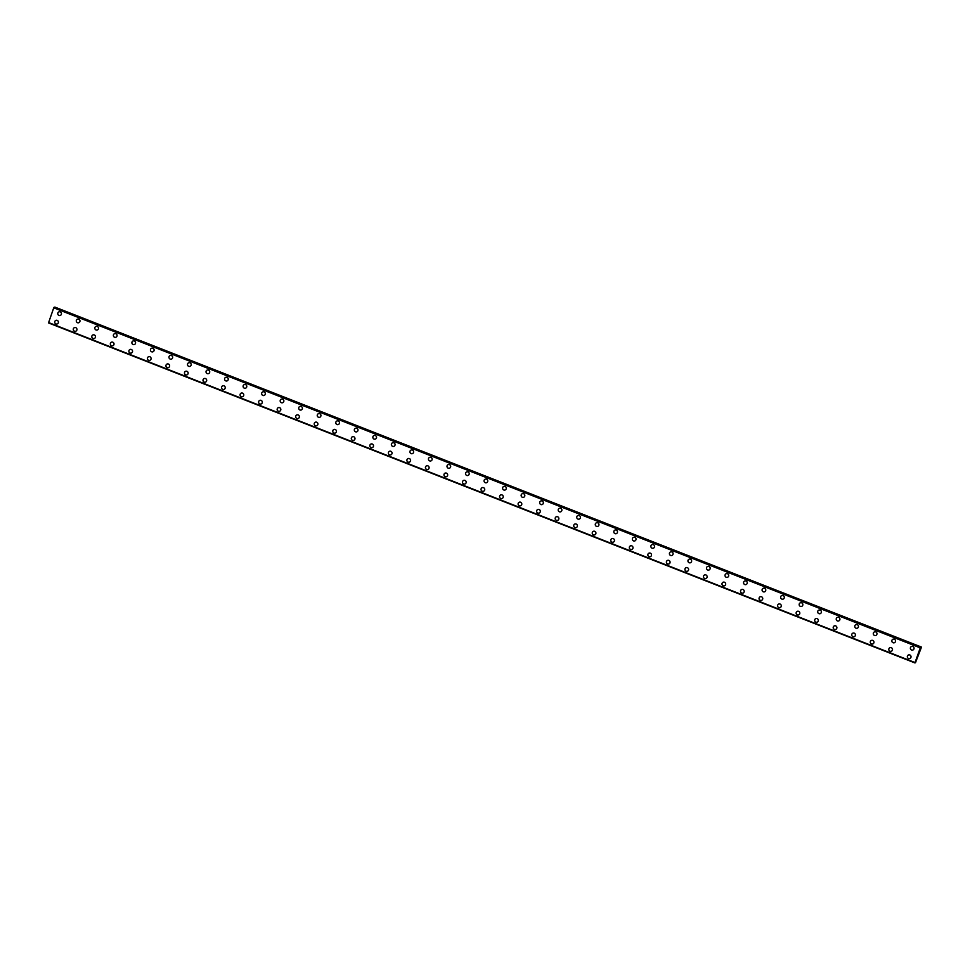 <?xml version="1.0" encoding="UTF-8"?>
<svg xmlns="http://www.w3.org/2000/svg" width="970" height="970" viewBox="0 0 970 970"><rect width="100%" height="100%" fill="white"/><g stroke="black" fill="none" stroke-linecap="round" stroke-linejoin="round"><path stroke-width="1.45" d="M60.176 315.468A1.904 1.843 72.4 0 1 57.751 313.577A1.904 1.843 72.4 0 1 60.225 311.879A1.904 1.843 72.4 0 1 60.176 315.468A1.904 1.843 72.4 0 1 57.751 313.577A1.904 1.843 72.4 0 1 59.024 311.831M78.703 322.731A1.904 1.843 72.4 0 1 76.29 320.852A1.904 1.843 72.4 0 1 78.764 319.154A1.904 1.843 72.4 0 1 78.703 322.743A1.904 1.843 72.4 0 1 76.278 320.852A1.904 1.843 72.4 0 1 77.551 319.106M97.242 330.006A1.904 1.843 72.4 0 1 94.817 328.127A1.904 1.843 72.4 0 1 97.303 326.417A1.904 1.843 72.4 0 1 97.242 330.006A1.904 1.843 72.4 0 1 94.817 328.127A1.904 1.843 72.4 0 1 96.091 326.381M115.782 337.281A1.904 1.843 72.4 0 1 113.357 335.402A1.904 1.843 72.4 0 1 115.83 333.692A1.904 1.843 72.4 0 1 115.782 337.281A1.904 1.843 72.4 0 1 113.357 335.402A1.904 1.843 72.4 0 1 114.63 333.656M134.309 344.556A1.904 1.843 72.4 0 1 131.884 342.677A1.904 1.843 72.4 0 1 134.369 340.967A1.904 1.843 72.4 0 1 134.309 344.556A1.904 1.843 72.4 0 1 131.896 342.677A1.904 1.843 72.4 0 1 133.169 340.931M152.848 351.831A1.904 1.843 72.4 0 1 150.423 349.952A1.904 1.843 72.4 0 1 152.908 348.242A1.904 1.843 72.4 0 1 152.848 351.831A1.904 1.843 72.4 0 1 150.423 349.952A1.904 1.843 72.4 0 1 151.696 348.206M171.387 359.106A1.904 1.843 72.4 0 1 168.962 357.227A1.904 1.843 72.4 0 1 171.435 355.517A1.904 1.843 72.4 0 1 171.387 359.106A1.904 1.843 72.4 0 1 168.962 357.227A1.904 1.843 72.4 0 1 170.235 355.469M189.914 366.381A1.904 1.843 72.4 0 1 187.501 364.502A1.904 1.843 72.4 0 1 189.975 362.792A1.904 1.843 72.4 0 1 189.914 366.381A1.904 1.843 72.4 0 1 187.489 364.502A1.904 1.843 72.4 0 1 188.762 362.744M208.453 373.656A1.904 1.843 72.4 0 1 206.028 371.765A1.904 1.843 72.4 0 1 208.514 370.067A1.904 1.843 72.4 0 1 208.453 373.656A1.904 1.843 72.4 0 1 206.028 371.777A1.904 1.843 72.4 0 1 207.301 370.019M226.992 380.931A1.904 1.843 72.4 0 1 224.567 379.04A1.904 1.843 72.4 0 1 227.041 377.342A1.904 1.843 72.4 0 1 226.992 380.931A1.904 1.843 72.4 0 1 224.567 379.04A1.904 1.843 72.4 0 1 225.84 377.294M245.531 388.194A1.904 1.843 72.4 0 1 243.106 386.315A1.904 1.843 72.4 0 1 245.58 384.617A1.904 1.843 72.4 0 1 245.519 388.194A1.904 1.843 72.4 0 1 243.094 386.315A1.904 1.843 72.4 0 1 244.367 384.569M264.058 395.469A1.904 1.843 72.4 0 1 261.633 393.59A1.904 1.843 72.4 0 1 264.119 391.88A1.904 1.843 72.4 0 1 264.058 395.469A1.904 1.843 72.4 0 1 261.633 393.59A1.904 1.843 72.4 0 1 262.906 391.844M282.597 402.744A1.904 1.843 72.4 0 1 280.172 400.865A1.904 1.843 72.4 0 1 282.646 399.155A1.904 1.843 72.4 0 1 282.597 402.744A1.904 1.843 72.4 0 1 280.172 400.865A1.904 1.843 72.4 0 1 281.445 399.119M301.137 410.019A1.904 1.843 72.4 0 1 298.712 408.14A1.904 1.843 72.4 0 1 301.185 406.43A1.904 1.843 72.4 0 1 301.124 410.019A1.904 1.843 72.4 0 1 298.699 408.14A1.904 1.843 72.4 0 1 299.972 406.394M319.663 417.294A1.904 1.843 72.4 0 1 317.238 415.415A1.904 1.843 72.4 0 1 319.724 413.705A1.904 1.843 72.4 0 1 319.663 417.294A1.904 1.843 72.4 0 1 317.238 415.415A1.904 1.843 72.4 0 1 318.512 413.669M338.203 424.569A1.904 1.843 72.4 0 1 335.778 422.69A1.904 1.843 72.4 0 1 338.251 420.98A1.904 1.843 72.4 0 1 338.203 424.569A1.904 1.843 72.4 0 1 335.778 422.69A1.904 1.843 72.4 0 1 337.051 420.931M356.742 431.844A1.904 1.843 72.4 0 1 354.317 429.965A1.904 1.843 72.4 0 1 356.79 428.255A1.904 1.843 72.4 0 1 356.73 431.844A1.904 1.843 72.4 0 1 354.317 429.965A1.904 1.843 72.4 0 1 355.578 428.207M375.269 439.119A1.904 1.843 72.4 0 1 372.844 437.228A1.904 1.843 72.4 0 1 375.329 435.53A1.904 1.843 72.4 0 1 375.269 439.119A1.904 1.843 72.4 0 1 372.844 437.228A1.904 1.843 72.4 0 1 374.117 435.481M393.808 446.382A1.904 1.843 72.4 0 1 391.383 444.502A1.904 1.843 72.4 0 1 393.856 442.805A1.904 1.843 72.4 0 1 393.808 446.394A1.904 1.843 72.4 0 1 391.383 444.502A1.904 1.843 72.4 0 1 392.656 442.757M412.347 453.657A1.904 1.843 72.4 0 1 409.922 451.777A1.904 1.843 72.4 0 1 412.395 450.068A1.904 1.843 72.4 0 1 412.335 453.657A1.904 1.843 72.4 0 1 409.922 451.777A1.904 1.843 72.4 0 1 411.195 450.031M430.874 460.932A1.904 1.843 72.4 0 1 428.449 459.053A1.904 1.843 72.4 0 1 430.935 457.343A1.904 1.843 72.4 0 1 430.874 460.932A1.904 1.843 72.4 0 1 428.449 459.053A1.904 1.843 72.4 0 1 429.722 457.306M449.413 468.207A1.904 1.843 72.4 0 1 446.988 466.327A1.904 1.843 72.4 0 1 449.462 464.618A1.904 1.843 72.4 0 1 449.413 468.207A1.904 1.843 72.4 0 1 446.988 466.327A1.904 1.843 72.4 0 1 448.261 464.582M467.952 475.482A1.904 1.843 72.4 0 1 465.527 473.603A1.904 1.843 72.4 0 1 468.001 471.893A1.904 1.843 72.4 0 1 467.94 475.482A1.904 1.843 72.4 0 1 465.527 473.603A1.904 1.843 72.4 0 1 466.8 471.856M486.479 482.757A1.904 1.843 72.4 0 1 484.054 480.877A1.904 1.843 72.4 0 1 486.54 479.168A1.904 1.843 72.4 0 1 486.479 482.757A1.904 1.843 72.4 0 1 484.054 480.877A1.904 1.843 72.4 0 1 485.327 479.119M505.018 490.032A1.904 1.843 72.4 0 1 502.593 488.152A1.904 1.843 72.4 0 1 505.067 486.443A1.904 1.843 72.4 0 1 505.018 490.032A1.904 1.843 72.4 0 1 502.593 488.152A1.904 1.843 72.4 0 1 503.866 486.394M523.558 497.307A1.904 1.843 72.4 0 1 521.132 495.415A1.904 1.843 72.4 0 1 523.606 493.718A1.904 1.843 72.4 0 1 523.545 497.307A1.904 1.843 72.4 0 1 521.132 495.428A1.904 1.843 72.4 0 1 522.406 493.669M542.084 504.582A1.904 1.843 72.4 0 1 539.659 502.69A1.904 1.843 72.4 0 1 542.145 500.993A1.904 1.843 72.4 0 1 542.084 504.582A1.904 1.843 72.4 0 1 539.659 502.69A1.904 1.843 72.4 0 1 540.933 500.944M560.624 511.845A1.904 1.843 72.4 0 1 558.199 509.965A1.904 1.843 72.4 0 1 560.672 508.268A1.904 1.843 72.4 0 1 560.624 511.845A1.904 1.843 72.4 0 1 558.199 509.965A1.904 1.843 72.4 0 1 559.472 508.219M579.163 519.12A1.904 1.843 72.4 0 1 576.738 517.24A1.904 1.843 72.4 0 1 579.211 515.531A1.904 1.843 72.4 0 1 579.151 519.12A1.904 1.843 72.4 0 1 576.738 517.24A1.904 1.843 72.4 0 1 578.011 515.494M597.69 526.395A1.904 1.843 72.4 0 1 595.265 524.515A1.904 1.843 72.4 0 1 597.75 522.806A1.904 1.843 72.4 0 1 597.69 526.395A1.904 1.843 72.4 0 1 595.265 524.515A1.904 1.843 72.4 0 1 596.538 522.769M616.229 533.67A1.904 1.843 72.4 0 1 613.804 531.79A1.904 1.843 72.4 0 1 616.277 530.081A1.904 1.843 72.4 0 1 616.229 533.67A1.904 1.843 72.4 0 1 613.804 531.79A1.904 1.843 72.4 0 1 615.077 530.044M634.768 540.945A1.904 1.843 72.4 0 1 632.343 539.065A1.904 1.843 72.4 0 1 634.816 537.356A1.904 1.843 72.4 0 1 634.756 540.945A1.904 1.843 72.4 0 1 632.343 539.065A1.904 1.843 72.4 0 1 633.616 537.319M653.295 548.22A1.904 1.843 72.4 0 1 650.87 546.34A1.904 1.843 72.4 0 1 653.356 544.631A1.904 1.843 72.4 0 1 653.295 548.22A1.904 1.843 72.4 0 1 650.87 546.34A1.904 1.843 72.4 0 1 652.143 544.582M671.834 555.495A1.904 1.843 72.4 0 1 669.409 553.615A1.904 1.843 72.4 0 1 671.883 551.906A1.904 1.843 72.4 0 1 671.834 555.495A1.904 1.843 72.4 0 1 669.409 553.615A1.904 1.843 72.4 0 1 670.682 551.857M690.373 562.77A1.904 1.843 72.4 0 1 687.948 560.878A1.904 1.843 72.4 0 1 690.422 559.181A1.904 1.843 72.4 0 1 690.373 562.77A1.904 1.843 72.4 0 1 687.948 560.878A1.904 1.843 72.4 0 1 689.221 559.132M708.9 570.033A1.904 1.843 72.4 0 1 706.475 568.153A1.904 1.843 72.4 0 1 708.961 566.456A1.904 1.843 72.4 0 1 708.9 570.045A1.904 1.843 72.4 0 1 706.475 568.153A1.904 1.843 72.4 0 1 707.748 566.407M727.439 577.308A1.904 1.843 72.4 0 1 725.014 575.428A1.904 1.843 72.4 0 1 727.488 573.719A1.904 1.843 72.4 0 1 727.439 577.308A1.904 1.843 72.4 0 1 725.014 575.428A1.904 1.843 72.4 0 1 726.287 573.682M745.978 584.583A1.904 1.843 72.4 0 1 743.553 582.703A1.904 1.843 72.4 0 1 746.027 580.994A1.904 1.843 72.4 0 1 745.978 584.583A1.904 1.843 72.4 0 1 743.553 582.703A1.904 1.843 72.4 0 1 744.827 580.957M764.505 591.858A1.904 1.843 72.4 0 1 762.08 589.978A1.904 1.843 72.4 0 1 764.566 588.269A1.904 1.843 72.4 0 1 764.505 591.858A1.904 1.843 72.4 0 1 762.08 589.978A1.904 1.843 72.4 0 1 763.354 588.232M783.045 599.133A1.904 1.843 72.4 0 1 780.62 597.253A1.904 1.843 72.4 0 1 783.093 595.544A1.904 1.843 72.4 0 1 783.045 599.133A1.904 1.843 72.4 0 1 780.62 597.253A1.904 1.843 72.4 0 1 781.893 595.507M801.584 606.408A1.904 1.843 72.4 0 1 799.159 604.528A1.904 1.843 72.4 0 1 801.632 602.819A1.904 1.843 72.4 0 1 801.584 606.408A1.904 1.843 72.4 0 1 799.159 604.528A1.904 1.843 72.4 0 1 800.432 602.77M820.111 613.683A1.904 1.843 72.4 0 1 817.686 611.803A1.904 1.843 72.4 0 1 820.171 610.094A1.904 1.843 72.4 0 1 820.111 613.683A1.904 1.843 72.4 0 1 817.686 611.803A1.904 1.843 72.4 0 1 818.959 610.045M838.65 620.958A1.904 1.843 72.4 0 1 836.225 619.066A1.904 1.843 72.4 0 1 838.698 617.369A1.904 1.843 72.4 0 1 838.65 620.958A1.904 1.843 72.4 0 1 836.225 619.078A1.904 1.843 72.4 0 1 837.498 617.32M857.189 628.233A1.904 1.843 72.4 0 1 854.764 626.341A1.904 1.843 72.4 0 1 857.237 624.644A1.904 1.843 72.4 0 1 857.189 628.233A1.904 1.843 72.4 0 1 854.764 626.341A1.904 1.843 72.4 0 1 856.037 624.595M875.716 635.495A1.904 1.843 72.4 0 1 873.291 633.616A1.904 1.843 72.4 0 1 875.777 631.919A1.904 1.843 72.4 0 1 875.716 635.495A1.904 1.843 72.4 0 1 873.291 633.616A1.904 1.843 72.4 0 1 874.564 631.87M894.255 642.77A1.904 1.843 72.4 0 1 891.83 640.891A1.904 1.843 72.4 0 1 894.304 639.181A1.904 1.843 72.4 0 1 894.255 642.77A1.904 1.843 72.4 0 1 891.83 640.891A1.904 1.843 72.4 0 1 893.103 639.145M912.794 650.045A1.904 1.843 72.4 0 1 910.369 648.166A1.904 1.843 72.4 0 1 912.843 646.456A1.904 1.843 72.4 0 1 912.794 650.045A1.904 1.843 72.4 0 1 910.369 648.166A1.904 1.843 72.4 0 1 911.642 646.42M57.145 323.968A1.904 1.843 72.4 0 1 54.72 322.088A1.904 1.843 72.4 0 1 57.194 320.379A1.904 1.843 72.4 0 1 57.145 323.968A1.904 1.843 72.4 0 1 54.72 322.088A1.904 1.843 72.4 0 1 55.993 320.342M75.684 331.243A1.904 1.843 72.4 0 1 73.259 329.363A1.904 1.843 72.4 0 1 75.733 327.654A1.904 1.843 72.4 0 1 75.684 331.243A1.904 1.843 72.4 0 1 73.259 329.363A1.904 1.843 72.4 0 1 74.532 327.617M94.211 338.518A1.904 1.843 72.4 0 1 91.786 336.638A1.904 1.843 72.4 0 1 94.272 334.929A1.904 1.843 72.4 0 1 94.211 338.518A1.904 1.843 72.4 0 1 91.786 336.638A1.904 1.843 72.4 0 1 93.059 334.892M112.75 345.793A1.904 1.843 72.4 0 1 110.325 343.913A1.904 1.843 72.4 0 1 112.799 342.204A1.904 1.843 72.4 0 1 112.75 345.793A1.904 1.843 72.4 0 1 110.325 343.913A1.904 1.843 72.4 0 1 111.599 342.155M131.29 353.068A1.904 1.843 72.4 0 1 128.864 351.188A1.904 1.843 72.4 0 1 131.338 349.479A1.904 1.843 72.4 0 1 131.29 353.068A1.904 1.843 72.4 0 1 128.864 351.188A1.904 1.843 72.4 0 1 130.138 349.43M149.816 360.343A1.904 1.843 72.4 0 1 147.391 358.451A1.904 1.843 72.4 0 1 149.877 356.754A1.904 1.843 72.4 0 1 149.816 360.343A1.904 1.843 72.4 0 1 147.391 358.451A1.904 1.843 72.4 0 1 148.665 356.705M168.356 367.618A1.904 1.843 72.4 0 1 165.931 365.726A1.904 1.843 72.4 0 1 168.404 364.029A1.904 1.843 72.4 0 1 168.356 367.618A1.904 1.843 72.4 0 1 165.931 365.726A1.904 1.843 72.4 0 1 167.204 363.98M186.895 374.881A1.904 1.843 72.4 0 1 184.47 373.001A1.904 1.843 72.4 0 1 186.943 371.304A1.904 1.843 72.4 0 1 186.895 374.881A1.904 1.843 72.4 0 1 184.47 373.001A1.904 1.843 72.4 0 1 185.743 371.255M205.422 382.156A1.904 1.843 72.4 0 1 202.997 380.276A1.904 1.843 72.4 0 1 205.482 378.567A1.904 1.843 72.4 0 1 205.422 382.156A1.904 1.843 72.4 0 1 202.997 380.276A1.904 1.843 72.4 0 1 204.27 378.53M223.961 389.431A1.904 1.843 72.4 0 1 221.536 387.551A1.904 1.843 72.4 0 1 224.009 385.842A1.904 1.843 72.4 0 1 223.961 389.431A1.904 1.843 72.4 0 1 221.536 387.551A1.904 1.843 72.4 0 1 222.809 385.805M242.5 396.706A1.904 1.843 72.4 0 1 240.075 394.826A1.904 1.843 72.4 0 1 242.548 393.117A1.904 1.843 72.4 0 1 242.5 396.706A1.904 1.843 72.4 0 1 240.075 394.826A1.904 1.843 72.4 0 1 241.348 393.08M261.027 403.981A1.904 1.843 72.4 0 1 258.602 402.101A1.904 1.843 72.4 0 1 261.088 400.392A1.904 1.843 72.4 0 1 261.027 403.981A1.904 1.843 72.4 0 1 258.602 402.101A1.904 1.843 72.4 0 1 259.875 400.343M279.566 411.256A1.904 1.843 72.4 0 1 277.141 409.376A1.904 1.843 72.4 0 1 279.615 407.667A1.904 1.843 72.4 0 1 279.566 411.256A1.904 1.843 72.4 0 1 277.141 409.376A1.904 1.843 72.4 0 1 278.414 407.618M298.105 418.531A1.904 1.843 72.4 0 1 295.68 416.651A1.904 1.843 72.4 0 1 298.154 414.942A1.904 1.843 72.4 0 1 298.105 418.531A1.904 1.843 72.4 0 1 295.68 416.651A1.904 1.843 72.4 0 1 296.953 414.893M316.632 425.806A1.904 1.843 72.4 0 1 314.207 423.914A1.904 1.843 72.4 0 1 316.693 422.217A1.904 1.843 72.4 0 1 316.632 425.806A1.904 1.843 72.4 0 1 314.207 423.914A1.904 1.843 72.4 0 1 315.48 422.168M335.171 433.069A1.904 1.843 72.4 0 1 332.746 431.189A1.904 1.843 72.4 0 1 335.232 429.492A1.904 1.843 72.4 0 1 335.171 433.069A1.904 1.843 72.4 0 1 332.746 431.189A1.904 1.843 72.4 0 1 334.019 429.443M353.711 440.344A1.904 1.843 72.4 0 1 351.286 438.464A1.904 1.843 72.4 0 1 353.759 436.755A1.904 1.843 72.4 0 1 353.711 440.344A1.904 1.843 72.4 0 1 351.286 438.464A1.904 1.843 72.4 0 1 352.559 436.718M372.237 447.619A1.904 1.843 72.4 0 1 369.812 445.739A1.904 1.843 72.4 0 1 372.298 444.03A1.904 1.843 72.4 0 1 372.237 447.619A1.904 1.843 72.4 0 1 369.812 445.739A1.904 1.843 72.4 0 1 371.086 443.993M390.777 454.894A1.904 1.843 72.4 0 1 388.352 453.014A1.904 1.843 72.4 0 1 390.837 451.305A1.904 1.843 72.4 0 1 390.777 454.894A1.904 1.843 72.4 0 1 388.352 453.014A1.904 1.843 72.4 0 1 389.625 451.268M409.316 462.169A1.904 1.843 72.4 0 1 406.891 460.289A1.904 1.843 72.4 0 1 409.364 458.58A1.904 1.843 72.4 0 1 409.316 462.169A1.904 1.843 72.4 0 1 406.891 460.289A1.904 1.843 72.4 0 1 408.164 458.543M427.843 469.444A1.904 1.843 72.4 0 1 425.418 467.564A1.904 1.843 72.4 0 1 427.903 465.855A1.904 1.843 72.4 0 1 427.843 469.444A1.904 1.843 72.4 0 1 425.418 467.564A1.904 1.843 72.4 0 1 426.691 465.806M446.382 476.719A1.904 1.843 72.4 0 1 443.957 474.839A1.904 1.843 72.4 0 1 446.442 473.13A1.904 1.843 72.4 0 1 446.382 476.719A1.904 1.843 72.4 0 1 443.957 474.839A1.904 1.843 72.4 0 1 445.23 473.081M464.921 483.994A1.904 1.843 72.4 0 1 462.496 482.102A1.904 1.843 72.4 0 1 464.969 480.405A1.904 1.843 72.4 0 1 464.921 483.994A1.904 1.843 72.4 0 1 462.496 482.102A1.904 1.843 72.4 0 1 463.769 480.356M483.448 491.269A1.904 1.843 72.4 0 1 481.023 489.377A1.904 1.843 72.4 0 1 483.509 487.68A1.904 1.843 72.4 0 1 483.448 491.269A1.904 1.843 72.4 0 1 481.023 489.377A1.904 1.843 72.4 0 1 482.296 487.631M501.987 498.531A1.904 1.843 72.4 0 1 499.562 496.652A1.904 1.843 72.4 0 1 502.048 494.955A1.904 1.843 72.4 0 1 501.987 498.531A1.904 1.843 72.4 0 1 499.562 496.652A1.904 1.843 72.4 0 1 500.835 494.906M520.526 505.806A1.904 1.843 72.4 0 1 518.101 503.927A1.904 1.843 72.4 0 1 520.575 502.217A1.904 1.843 72.4 0 1 520.526 505.806A1.904 1.843 72.4 0 1 518.101 503.927A1.904 1.843 72.4 0 1 519.374 502.181M539.053 513.082A1.904 1.843 72.4 0 1 536.628 511.202A1.904 1.843 72.4 0 1 539.114 509.492A1.904 1.843 72.4 0 1 539.053 513.082A1.904 1.843 72.4 0 1 536.628 511.202A1.904 1.843 72.4 0 1 537.901 509.456M557.592 520.356A1.904 1.843 72.4 0 1 555.167 518.477A1.904 1.843 72.4 0 1 557.653 516.767A1.904 1.843 72.4 0 1 557.592 520.356A1.904 1.843 72.4 0 1 555.167 518.477A1.904 1.843 72.4 0 1 556.44 516.731M576.131 527.631A1.904 1.843 72.4 0 1 573.707 525.752A1.904 1.843 72.4 0 1 576.18 524.042A1.904 1.843 72.4 0 1 576.131 527.631A1.904 1.843 72.4 0 1 573.707 525.752A1.904 1.843 72.4 0 1 574.98 523.994M594.659 534.906A1.904 1.843 72.4 0 1 592.233 533.027A1.904 1.843 72.4 0 1 594.719 531.317A1.904 1.843 72.4 0 1 594.659 534.906A1.904 1.843 72.4 0 1 592.233 533.027A1.904 1.843 72.4 0 1 593.507 531.269M613.198 542.182A1.904 1.843 72.4 0 1 610.773 540.302A1.904 1.843 72.4 0 1 613.258 538.592A1.904 1.843 72.4 0 1 613.198 542.182A1.904 1.843 72.4 0 1 610.773 540.302A1.904 1.843 72.4 0 1 612.046 538.544M631.737 549.457A1.904 1.843 72.4 0 1 629.312 547.565A1.904 1.843 72.4 0 1 631.785 545.867A1.904 1.843 72.4 0 1 631.737 549.457A1.904 1.843 72.4 0 1 629.312 547.565A1.904 1.843 72.4 0 1 630.585 545.819M650.264 556.719A1.904 1.843 72.4 0 1 647.851 554.84A1.904 1.843 72.4 0 1 650.324 553.142A1.904 1.843 72.4 0 1 650.264 556.719A1.904 1.843 72.4 0 1 647.839 554.84A1.904 1.843 72.4 0 1 649.112 553.094M668.803 563.994A1.904 1.843 72.4 0 1 666.378 562.115A1.904 1.843 72.4 0 1 668.863 560.405A1.904 1.843 72.4 0 1 668.803 563.994A1.904 1.843 72.4 0 1 666.378 562.115A1.904 1.843 72.4 0 1 667.651 560.369M687.342 571.269A1.904 1.843 72.4 0 1 684.917 569.39A1.904 1.843 72.4 0 1 687.39 567.68A1.904 1.843 72.4 0 1 687.342 571.269A1.904 1.843 72.4 0 1 684.917 569.39A1.904 1.843 72.4 0 1 686.19 567.644M705.869 578.544A1.904 1.843 72.4 0 1 703.456 576.665A1.904 1.843 72.4 0 1 705.93 574.955A1.904 1.843 72.4 0 1 705.869 578.544A1.904 1.843 72.4 0 1 703.444 576.665A1.904 1.843 72.4 0 1 704.717 574.919M724.408 585.819A1.904 1.843 72.4 0 1 721.983 583.94A1.904 1.843 72.4 0 1 724.469 582.23A1.904 1.843 72.4 0 1 724.408 585.819A1.904 1.843 72.4 0 1 721.983 583.94A1.904 1.843 72.4 0 1 723.256 582.194M742.947 593.094A1.904 1.843 72.4 0 1 740.522 591.215A1.904 1.843 72.4 0 1 742.996 589.505A1.904 1.843 72.4 0 1 742.947 593.094A1.904 1.843 72.4 0 1 740.522 591.215A1.904 1.843 72.4 0 1 741.795 589.457M761.474 600.369A1.904 1.843 72.4 0 1 759.049 598.49A1.904 1.843 72.4 0 1 761.535 596.78A1.904 1.843 72.4 0 1 761.474 600.369A1.904 1.843 72.4 0 1 759.061 598.49A1.904 1.843 72.4 0 1 760.335 596.732M780.013 607.644A1.904 1.843 72.4 0 1 777.588 605.753A1.904 1.843 72.4 0 1 780.074 604.055A1.904 1.843 72.4 0 1 780.013 607.644A1.904 1.843 72.4 0 1 777.588 605.753A1.904 1.843 72.4 0 1 778.861 604.007M798.553 614.919A1.904 1.843 72.4 0 1 796.127 613.028A1.904 1.843 72.4 0 1 798.601 611.33A1.904 1.843 72.4 0 1 798.553 614.919A1.904 1.843 72.4 0 1 796.127 613.028A1.904 1.843 72.4 0 1 797.401 611.282M817.079 622.182A1.904 1.843 72.4 0 1 814.667 620.303A1.904 1.843 72.4 0 1 817.14 618.605A1.904 1.843 72.4 0 1 817.079 622.182A1.904 1.843 72.4 0 1 814.654 620.303A1.904 1.843 72.4 0 1 815.928 618.557M835.619 629.457A1.904 1.843 72.4 0 1 833.194 627.578A1.904 1.843 72.4 0 1 835.679 625.868A1.904 1.843 72.4 0 1 835.619 629.457A1.904 1.843 72.4 0 1 833.194 627.578A1.904 1.843 72.4 0 1 834.467 625.832M854.158 636.732A1.904 1.843 72.4 0 1 851.733 634.853A1.904 1.843 72.4 0 1 854.206 633.143A1.904 1.843 72.4 0 1 854.158 636.732A1.904 1.843 72.4 0 1 851.733 634.853A1.904 1.843 72.4 0 1 853.006 633.107M872.685 644.007A1.904 1.843 72.4 0 1 870.272 642.128A1.904 1.843 72.4 0 1 872.745 640.418A1.904 1.843 72.4 0 1 872.685 644.007A1.904 1.843 72.4 0 1 870.26 642.128A1.904 1.843 72.4 0 1 871.533 640.382M891.224 651.282A1.904 1.843 72.4 0 1 888.799 649.403A1.904 1.843 72.4 0 1 891.284 647.693A1.904 1.843 72.4 0 1 891.224 651.282A1.904 1.843 72.4 0 1 888.799 649.403A1.904 1.843 72.4 0 1 890.072 647.645M909.763 658.557A1.904 1.843 72.4 0 1 907.338 656.678A1.904 1.843 72.4 0 1 909.811 654.968A1.904 1.843 72.4 0 1 909.763 658.557A1.904 1.843 72.4 0 1 907.338 656.678A1.904 1.843 72.4 0 1 908.611 654.92M915.862 662.001L915.025 662.571L920.263 647.863L921.5 647.075L915.741 661.952M54.174 307.296L920.7 647.329L54.174 307.296L53.75 307.817L48.5 322.925L915.013 662.959L48.5 322.925M921.5 647.075L54.611 307.466M920.263 647.863L53.75 307.817M915.025 662.571L48.512 322.525M921.367 647.123L54.841 307.078M921.306 647.184L54.793 307.15M920.578 647.366L54.053 307.332M920.518 647.463L53.993 307.417M920.336 647.754L53.823 307.708M920.3 647.79L53.786 307.757M48.512 322.622L915.025 662.655L48.512 322.586M915.013 662.898L48.5 322.852"/></g></svg>
